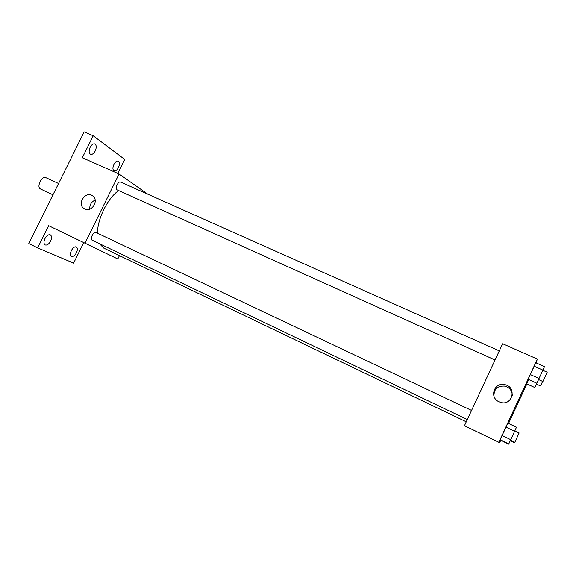<?xml version="1.0" encoding="UTF-8"?>
<svg xmlns="http://www.w3.org/2000/svg" width="576" height="576" viewBox="0 0 576 576"><rect width="100%" height="100%" fill="white"/><g stroke="black" fill="none" stroke-linecap="round" stroke-linejoin="round"><path stroke-width="0.86" d="M58.565 183.499L45.814 177.646C41.803 175.435 36.281 187.027 40.428 188.942L52.97 194.789M119.455 255.614L117.799 258.984L83.743 242.597L73.627 263.124L37.663 247.889L28.8 243.511L84.175 131.882L93.204 135.77L124.726 159.437L117.828 173.448M76.421 252.799C74.815 255.658 73.181 256.874 71.503 256.435C70.164 255.434 70.128 253.469 71.388 250.531C73.001 247.673 74.635 246.456 76.298 246.902C77.645 247.903 77.688 249.869 76.421 252.799M50.573 241.164C48.859 244.195 47.066 245.455 45.187 244.937C43.675 243.835 43.589 241.726 44.928 238.615C46.649 235.584 48.442 234.324 50.306 234.842C51.826 235.951 51.912 238.061 50.573 241.164M83.743 242.597L48.658 225.684L37.663 247.889M117.799 258.984L48.658 225.684M84.989 243.166L119.074 174.002L82.325 157.738L93.204 135.77M84.823 208.994L83.966 208.505C76.428 203.717 86.098 190.138 92.858 196.027C99.158 200.578 91.692 212.638 84.823 208.994M95.22 150.948C93.737 153.641 92.16 154.764 90.504 154.318C88.826 153.108 88.704 150.768 90.144 147.305C91.634 144.619 93.204 143.496 94.853 143.935C96.538 145.159 96.66 147.499 95.22 150.948M118.418 167.602C117.022 170.165 115.574 171.252 114.084 170.863C112.608 169.769 112.543 167.602 113.904 164.362C115.315 161.798 116.755 160.711 118.238 161.1C119.722 162.202 119.779 164.369 118.418 167.602M99.497 243.684L103.694 248.062L466.272 421.812M118.649 190.577C107.69 198.144 97.402 218.815 97.481 233.186M119.074 174.002L147.794 194.177M499.291 350.885L120.607 182.059C118.274 180.77 114.667 188.546 117.007 189.821L495.058 359.986M467.316 419.558L92.218 240.206C89.611 239.198 93.542 231.077 95.962 232.466L95.998 232.488M86.904 244.102L81.475 241.488L86.904 244.102M89.834 209.117C89.482 204.876 91.253 201.874 95.141 200.102M500.746 440.302L499.637 442.692L464.45 425.714L502.632 343.721L537.365 359.093L536.076 362.887M526.86 383.911L508.55 423.454M536.839 383.22L528.149 379.296L530.258 374.537L535.802 362.765L544.514 366.631L536.839 383.22L544.514 366.631M500.645 440.258L508.687 444.118L516.499 427.205L510.487 440.201L514.822 442.274L519.127 432.965L514.786 430.906L515.894 428.544L514.8 430.913M499.637 442.692L498.845 442.26L537.365 359.093M526.759 383.868L528.682 379.534L526.759 383.868L534.859 387.54L538.553 379.555L534.859 387.54M508.766 443.909L500.141 439.769L502.02 435.506L507.852 423.122L516.499 427.205M498.845 442.26L464.45 425.714M499.075 401.81C488.866 397.57 494.338 381.614 504.943 384.66C517.334 387.202 512.258 406.505 500.278 402.278L499.075 401.81M492.538 439.25L485.496 435.859L492.538 439.25M493.97 396.209C493.855 388.958 497.527 385.596 505.001 386.129C509.609 387.576 512.035 390.629 512.294 395.294M500.141 439.769L507.852 423.122M510.732 439.668L502.02 435.506M514.627 431.244L505.908 427.111M528.149 379.296L535.802 362.765M539.035 378.482L530.258 374.537M542.902 370.116L534.118 366.199M542.822 370.289L547.2 372.24L542.909 381.521L538.538 379.555M510.502 440.208L508.687 444.118M514.548 442.145L514.332 442.591L510.286 440.662M536.45 384.106L540.511 385.956L542.642 381.398M84.895 209.023L83.966 208.505M95.962 232.466L471.571 410.436M505.001 386.129L504.943 384.66"/></g></svg>

